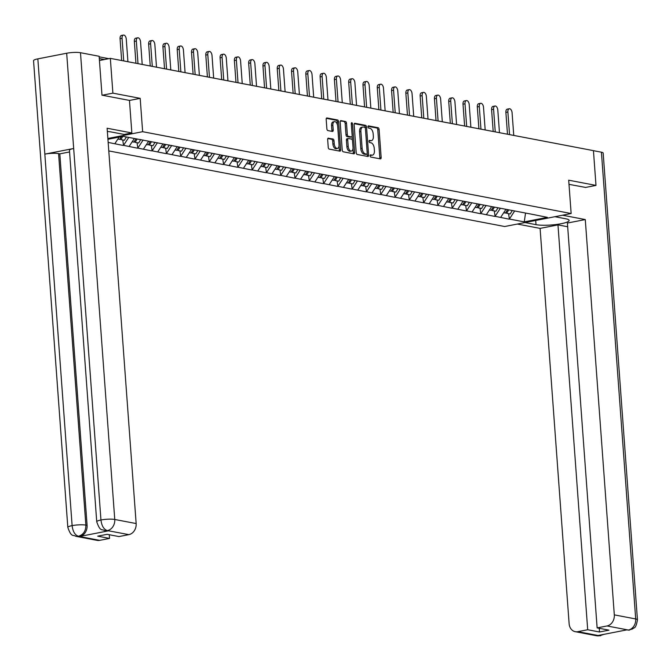 <?xml version="1.0" encoding="UTF-8"?>
<svg xmlns="http://www.w3.org/2000/svg" width="671" height="671" viewBox="0 0 671 671"><rect width="100%" height="100%" fill="white"/><g stroke="black" fill="none" stroke-linecap="round" stroke-linejoin="round"><path stroke-width="1.01" d="M370.107 155.848A1.116 0.612 78.9 0 0 370.82 157.064L380.373 158.884A1.585 0.872 78.9 0 0 380.558 158.884A1.585 0.872 78.9 0 0 381.153 157.5L379.098 129.444A1.585 0.872 78.9 0 0 378.083 127.716L368.53 125.896A1.116 0.612 78.9 0 0 368.396 125.896A1.116 0.612 78.9 0 0 367.976 126.861A1.116 0.612 78.9 0 0 368.689 128.077L369.922 128.312A5.083 2.785 78.9 0 1 373.168 133.848L373.344 136.188A5.083 2.785 78.9 0 1 371.44 140.625A5.083 2.785 78.9 0 1 370.828 140.625L369.595 140.39A1.116 0.612 78.9 0 0 369.461 140.39A1.116 0.612 78.9 0 0 369.042 141.355A1.116 0.612 78.9 0 0 369.755 142.571L370.988 142.806A5.083 2.785 78.9 0 1 374.233 148.341L374.401 150.681A5.083 2.785 78.9 0 1 372.506 155.118A5.083 2.785 78.9 0 1 371.893 155.118L370.66 154.875A1.116 0.612 78.9 0 0 370.526 154.875A1.116 0.612 78.9 0 0 370.107 155.848M328.446 138.134A1.585 0.872 78.9 0 0 328.262 138.134A1.585 0.872 78.9 0 0 327.666 139.526L328.245 147.394A1.585 0.872 78.9 0 0 329.26 149.121L339.861 151.151A1.585 0.872 78.9 0 0 340.054 151.151A1.585 0.872 78.9 0 0 340.65 149.759L338.587 121.711A1.585 0.872 78.9 0 0 337.58 119.983L326.97 117.953A1.585 0.872 78.9 0 0 326.777 117.953A1.585 0.872 78.9 0 0 326.181 119.346L326.878 128.849A1.585 0.872 78.9 0 0 327.893 130.577L332.43 131.449A1.585 0.872 78.9 0 0 332.623 131.449A1.585 0.872 78.9 0 0 333.219 130.057L332.875 125.343A4.252 2.323 78.9 0 1 334.46 121.636A4.252 2.323 78.9 0 1 337.681 126.265L339.04 144.726A4.252 2.323 78.9 0 1 337.446 148.442A4.252 2.323 78.9 0 1 334.225 143.812L334.007 140.734A1.585 0.872 78.9 0 0 332.992 139.006L328.085 138.209M140.189 98.352L112.887 93.143L110.338 58.369L593.441 150.639L595.991 185.406L568.698 180.189L571.147 213.529L142.638 131.692L140.189 98.352L129.469 100.449M356.209 152.736A1.585 0.872 78.9 0 0 357.215 154.464L367.825 156.486A1.585 0.872 78.9 0 0 368.018 156.494A1.585 0.872 78.9 0 0 368.614 155.102L366.551 127.054A1.585 0.872 78.9 0 0 365.536 125.326L354.925 123.296A1.585 0.872 78.9 0 0 354.741 123.296A1.585 0.872 78.9 0 0 354.145 124.68L356.209 152.736M353.843 153.818L343.233 151.797A1.585 0.872 78.9 0 1 342.227 150.061L340.163 122.013A1.585 0.872 78.9 0 1 340.759 120.629A1.585 0.872 78.9 0 1 340.952 120.629L345.49 121.493A1.585 0.872 78.9 0 1 346.504 123.221L347.335 134.603A1.585 0.872 78.9 0 0 348.35 136.33L351.361 136.901A1.585 0.872 78.9 0 0 351.554 136.909A1.585 0.872 78.9 0 0 352.149 135.517L351.277 123.674A1.116 0.612 78.9 0 1 351.696 122.701A1.116 0.612 78.9 0 1 352.535 123.917L354.632 152.434A1.585 0.872 78.9 0 1 354.036 153.818A1.585 0.872 78.9 0 1 353.843 153.818M107.872 138.494L142.638 131.692M108.786 150.916L504.701 226.521L571.147 213.529M122.743 139.971L123.548 145.355L128.757 137.412M123.145 145.439L108.165 142.42M107.93 139.291L123.078 136.33L532.891 214.443L547.377 217.362L524.252 221.883L509.364 219.04L514.674 210.962M508.568 213.655L509.364 219.04M508.97 219.123L495.081 216.314L500.381 208.236M494.275 210.929L495.081 216.314M494.678 216.389L480.788 213.588L486.089 205.502M479.991 208.195L480.788 213.588M480.386 213.663L466.496 210.853L471.797 202.776M465.699 205.469L466.496 210.853M466.102 210.937L452.212 208.127L457.513 200.05M451.407 202.743L452.212 208.127M451.809 208.203L437.92 205.401L443.221 197.316M437.123 200.008L437.92 205.401M437.517 205.477L423.627 202.667L428.928 194.59M422.831 197.282L423.627 202.667M423.233 202.751L409.344 199.941L414.644 191.864M408.538 194.556L409.344 199.941M408.941 200.017L395.051 197.207L400.352 189.13M394.246 191.822L395.051 197.207M394.649 197.291L380.759 194.481L386.06 186.404M379.962 189.096L380.759 194.481M380.365 194.556L366.467 191.755L371.776 183.669M365.67 186.362L366.467 191.755M366.072 191.831L352.183 189.021L357.484 180.944M351.378 183.636L352.183 189.021M351.78 189.105L337.89 186.295L343.191 178.218M337.094 180.91L337.89 186.295M337.496 186.37L323.598 183.569L328.899 175.483M322.801 178.176L323.598 183.569M323.204 183.644L309.314 180.834L314.615 172.757M308.509 175.45L309.314 180.834M308.912 180.91L295.022 178.109L300.323 170.031M294.225 172.724L295.022 178.109M294.619 178.184L280.73 175.374L286.031 167.297M279.933 169.989L280.73 175.374M280.335 175.458L266.446 172.648L271.747 164.571M265.641 167.264L266.446 172.648M266.043 172.724L252.153 169.922L257.454 161.837M251.348 164.529L252.153 169.922M251.751 169.998L237.861 167.188L243.162 159.111M237.064 161.803L237.861 167.188M237.467 167.272L223.569 164.462L228.878 156.385M222.772 159.077L223.569 164.462M223.175 164.538L209.285 161.736L214.586 153.651M208.48 156.343L209.285 161.736M208.882 161.812L194.993 159.002L200.293 150.925M194.196 153.617L194.993 159.002M194.598 159.077L180.7 156.276L186.001 148.199M179.903 150.891L180.7 156.276M180.306 156.351L166.416 153.542L171.717 145.464M165.611 148.157L166.416 153.542M166.014 153.625L152.124 150.816L157.425 142.738M151.327 145.431L152.124 150.816M151.721 150.891L137.832 148.09L143.133 140.004M137.035 142.697L137.832 148.09M137.438 148.165L123.548 145.355M129.134 146.429L134.343 138.486M143.418 149.155L148.635 141.212M157.71 151.881L162.927 143.938M172.002 154.615L177.211 146.672M186.295 157.341L191.503 149.398M200.579 160.067L205.796 152.124M214.871 162.801L220.08 154.858M229.163 165.527L234.372 157.584M243.447 168.262L248.664 160.319M257.739 170.988L262.948 163.045M272.032 173.714L277.24 165.771M286.316 176.448L291.533 168.505M300.608 179.174L305.825 171.231M314.9 181.9L320.109 173.957M329.193 184.634L334.401 176.691M343.477 187.36L348.694 179.417M357.769 190.094L362.977 182.151M372.061 192.82L377.27 184.877M386.345 195.546L391.562 187.603M400.637 198.281L405.846 190.338M414.93 201.006L420.138 193.063M429.214 203.732L434.431 195.798M443.506 206.467L448.714 198.524M457.798 209.193L463.007 201.25M472.09 211.927L477.299 203.984M486.374 214.653L491.591 206.71M500.667 217.379L505.875 209.436M524.252 221.883L525.552 213.042M585.364 187.486L595.991 185.406M112.887 93.143L102.26 95.223M110.338 58.369L99.434 60.499M114.842 143.695L119.17 137.094M370.157 155.295L370.568 155.378A5.083 2.785 78.9 0 0 371.172 155.378L372.506 155.118M371.44 140.625L370.107 140.885A5.083 2.785 78.9 0 1 369.503 140.885L369.092 140.801M379.677 158.75A1.585 0.872 78.9 0 0 379.828 157.76L377.765 129.704A1.585 0.872 78.9 0 0 376.75 127.976L368.027 126.316M365.267 127.893L365.225 127.314A1.585 0.872 78.9 0 0 364.21 125.586L354.296 123.69M367.129 156.36A1.585 0.872 78.9 0 0 367.28 155.362L367.163 153.743M366.676 154.12A1.116 0.612 78.9 0 0 366.811 154.12A1.116 0.612 78.9 0 0 367.23 153.147L365.418 128.53A1.116 0.612 78.9 0 0 364.714 127.314L363.405 127.071A5.083 2.785 78.9 0 0 362.801 127.062A5.083 2.785 78.9 0 0 360.897 131.508L362.13 148.333A5.083 2.785 78.9 0 0 365.376 153.869L366.676 154.12L365.351 154.38A1.116 0.612 78.9 0 0 365.485 154.38A1.116 0.612 78.9 0 0 365.603 154.33M362.801 127.062L361.468 127.322A5.083 2.785 78.9 0 0 359.564 131.768L360.897 131.508M365.351 154.38L364.043 154.129A5.083 2.785 78.9 0 1 360.805 148.593L359.564 131.768M340.314 121.015L345.49 121.493M350.405 137.094A1.585 0.872 78.9 0 1 350.228 137.169A1.585 0.872 78.9 0 1 350.036 137.161L347.024 136.59A1.585 0.872 78.9 0 1 346.01 134.863L345.171 123.481A1.585 0.872 78.9 0 0 344.156 121.753M352.09 136.238L352.376 140.054M352.996 148.543L353.298 152.694L354.632 152.434M348.207 146.404A4.252 2.323 78.9 0 0 351.428 151.034A4.252 2.323 78.9 0 0 353.013 147.326L352.535 140.818A1.585 0.872 78.9 0 0 351.52 139.09L348.509 138.511A1.585 0.872 78.9 0 0 348.324 138.511A1.585 0.872 78.9 0 0 347.729 139.895L348.207 146.404L346.873 146.664A4.252 2.323 78.9 0 0 350.094 151.294L351.428 151.034M348.148 138.587L347.184 138.771A1.585 0.872 78.9 0 0 346.991 138.771A1.585 0.872 78.9 0 0 346.395 140.155L347.729 139.895M346.873 146.664L346.395 140.155M353.147 153.684A1.585 0.872 78.9 0 0 353.298 152.694M337.446 148.442L336.121 148.702A4.252 2.323 78.9 0 1 332.9 144.072L332.673 140.994A1.585 0.872 78.9 0 0 331.659 139.266L327.817 138.528M334.46 121.636L333.135 121.896A4.252 2.323 78.9 0 0 331.541 125.603L332.875 125.343M331.734 131.315A1.585 0.872 78.9 0 0 331.893 130.317L331.541 125.603M337.488 125.007L337.261 121.971A1.585 0.872 78.9 0 0 336.246 120.243L326.332 118.348M339.165 151.017A1.585 0.872 78.9 0 0 339.325 150.019L339.023 145.951M507.88 111.998L505.884 112.392A3.724 2.038 -101.1 0 1 507.276 109.138L509.272 108.752A3.724 2.038 78.9 0 0 507.88 111.998L509.541 134.611M513.751 135.416L512.09 112.803A3.724 2.038 78.9 0 0 509.272 108.752M508.685 209.973L506.655 213.294L510.186 213.965L512.292 210.509M505.783 212.548L506.655 213.294M507.494 209.746L505.464 213.068L503.72 212.732M505.884 112.392L507.486 134.217M493.588 109.272L491.591 109.658A3.724 2.038 -101.1 0 1 492.984 106.412L494.98 106.018A3.724 2.038 78.9 0 0 493.588 109.272L495.248 131.885M499.459 132.69L497.807 110.078A3.724 2.038 78.9 0 0 494.98 106.018M494.393 207.247L492.363 210.56L495.894 211.239L498.008 207.784M491.491 209.822L492.363 210.56M493.202 207.02L491.172 210.333L489.427 209.998M491.591 109.658L493.202 131.491M479.295 106.546L477.307 106.932A3.724 2.038 -101.1 0 1 478.7 103.686L480.688 103.292A3.724 2.038 78.9 0 0 479.295 106.546L480.956 129.151M485.175 129.956L483.514 107.352A3.724 2.038 78.9 0 0 480.688 103.292M480.109 204.521L478.079 207.834L481.602 208.505L483.716 205.049M477.198 207.087L478.079 207.834M478.918 204.286L476.888 207.607L475.135 207.272M477.307 106.932L478.909 128.765M465.011 103.812L463.015 104.206A3.724 2.038 -101.1 0 1 464.407 100.952L466.404 100.566A3.724 2.038 78.9 0 0 465.011 103.812L466.672 126.425M470.883 127.23L469.222 104.617A3.724 2.038 78.9 0 0 466.404 100.566M465.817 201.786L463.787 205.1L467.31 205.779L469.423 202.323M462.915 204.361L463.787 205.1M464.626 201.56L462.596 204.873L460.851 204.546M463.015 104.206L464.617 126.031M450.719 101.086L448.723 101.472A3.724 2.038 -101.1 0 1 450.115 98.226L452.111 97.832A3.724 2.038 78.9 0 0 450.719 101.086L452.38 123.699M456.59 124.504L454.93 101.891A3.724 2.038 78.9 0 0 452.111 97.832M451.524 199.061L449.495 202.374L453.026 203.045L455.139 199.597M448.622 201.636L449.495 202.374M450.333 198.834L448.303 202.147L446.559 201.812M448.723 101.472L450.333 123.305M436.427 98.352L434.439 98.746A3.724 2.038 -101.1 0 1 435.831 95.492L437.819 95.106A3.724 2.038 78.9 0 0 436.427 98.352L438.088 120.965M442.306 121.77L440.646 99.157A3.724 2.038 78.9 0 0 437.819 95.106M437.232 196.326L435.211 199.648L438.733 200.319L440.847 196.863M434.33 198.901L435.211 199.648M436.041 196.1L434.02 199.421L432.267 199.086M434.439 98.746L436.041 120.579M535.701 220.465L536.012 224.659A18.201 3.271 175.8 0 0 556.469 224.466A18.201 3.271 175.8 0 0 569.117 220.398A18.201 3.271 175.8 0 0 565.913 218.813L554.9 216.708M536.012 224.659L524.999 222.554M517.358 224.047L540.096 228.392L557.97 224.894L587.695 629.742L577.798 631.671L599.463 635.756L598.28 635.454L626.857 629.868L628.425 630.044L607.037 625.959A9.713 7.935 -79.2 0 0 614.309 614.871L635.697 618.956L601.417 152.2L593.441 150.673M567.674 226.748L557.97 224.894M599.245 628.299L599.513 631.998L608.949 630.153L597.131 627.897L567.406 223.049L585.28 219.56L614.309 614.871M562.541 215.215L585.28 219.56M540.096 228.392L569.125 623.711A9.713 7.935 -79.2 0 0 575.282 631.688A9.713 7.935 -79.2 0 0 577.798 631.671M601.417 152.2A9.956 1.787 -4.2 0 1 603.17 153.072L637.45 619.828A9.956 1.787 -4.2 0 0 635.697 618.956A9.713 7.935 100.8 0 1 628.425 630.044M597.131 627.897L607.037 625.959M599.513 631.998L587.695 629.742M585.632 187.427L569 184.357M601.962 634.741L599.522 635.697M604.219 634.296L599.471 635.756M637.45 619.828C635.731 629.801 633.894 627.049 632.761 628.87L628.358 630.111M96.733 521.778A9.956 1.787 -4.2 0 1 100.952 519.991C101.682 525.846 103.762 529.369 107.209 530.551L104.634 530.627C101.875 528.664 100.465 532.405 96.733 521.778L69.448 150.279A9.956 1.787 -4.2 0 1 73.676 148.492L66.681 53.235A9.956 1.787 -4.2 0 1 80.486 52.707L99.123 56.272L101.984 95.165L129.461 100.415L131.851 132.959L124.21 134.452L111.201 131.969A18.201 3.271 175.8 0 0 107.36 131.508M131.851 132.959L107.117 128.236L136.154 523.556A9.713 7.935 100.8 0 1 128.874 534.636L118.977 536.574L107.159 534.317L97.723 536.163L109.541 538.419L99.644 540.356A9.713 7.935 100.8 0 1 97.119 540.365L75.731 536.28A9.713 7.935 -79.2 0 0 78.255 536.272L99.644 540.356M75.731 536.28C72.954 534.309 71.554 538.041 67.83 527.431L33.55 60.675A9.956 1.787 -4.2 0 1 37.844 58.872L44.84 154.129A9.956 1.787 -4.2 0 1 58.578 153.617L85.854 525.116L87.096 525.359A9.713 7.935 100.8 0 1 79.824 536.439L108.392 530.853A9.713 7.935 100.8 0 1 105.875 530.862L104.634 530.627M66.681 53.235L37.844 58.872M80.486 52.707L114.758 519.471A9.956 1.787 -4.2 0 0 100.952 519.991L73.676 148.492L44.84 154.129L72.116 525.628C72.829 531.474 74.892 535.005 78.314 536.204L78.255 536.272M109.541 538.419L109.272 534.72M69.574 151.948L59.811 153.852L87.096 525.359M59.811 153.852L58.578 153.617M422.143 95.626L420.147 96.02A3.724 2.038 -101.1 0 1 421.539 92.766L423.535 92.38A3.724 2.038 78.9 0 0 422.143 95.626L423.804 118.239M428.014 119.044L426.353 96.431A3.724 2.038 78.9 0 0 423.535 92.38M422.948 193.6L420.918 196.913L424.441 197.593L426.555 194.137M420.038 196.175L420.918 196.913M421.757 193.374L419.727 196.687L417.983 196.351M420.147 96.02L421.749 117.844M407.851 92.9L405.854 93.286A3.724 2.038 -101.1 0 1 407.247 90.04L409.243 89.646A3.724 2.038 78.9 0 0 407.851 92.9L409.511 115.513M413.722 116.309L412.061 93.705A3.724 2.038 78.9 0 0 409.243 89.646M408.656 190.874L406.626 194.187L410.157 194.858L412.271 191.411M405.754 193.449L406.626 194.187M407.465 190.648L405.435 193.961L403.69 193.625M405.854 93.286L407.456 115.118M393.558 90.166L391.57 90.56A3.724 2.038 -101.1 0 1 392.963 87.305L394.951 86.92A3.724 2.038 78.9 0 0 393.558 90.166L395.219 112.778M399.438 113.584L397.777 90.971A3.724 2.038 78.9 0 0 394.951 86.92M394.363 188.14L392.334 191.461L395.865 192.132L397.978 188.677M391.461 190.715L392.334 191.461M393.172 187.914L391.151 191.227L389.398 190.899M391.57 90.56L393.172 112.384M379.274 87.44L377.278 87.826A3.724 2.038 -101.1 0 1 378.67 84.58L380.667 84.185A3.724 2.038 78.9 0 0 379.274 87.44L380.935 110.052M385.146 110.858L383.485 88.245A3.724 2.038 78.9 0 0 380.667 84.185M380.08 185.414L378.05 188.727L381.573 189.407L383.686 185.951M377.169 187.989L378.05 188.727M378.889 185.188L376.859 188.501L375.114 188.165M377.278 87.826L378.88 109.658M364.982 84.714L362.986 85.1A3.724 2.038 -101.1 0 1 364.378 81.854L366.374 81.459A3.724 2.038 78.9 0 0 364.982 84.714L366.643 107.318M370.853 108.123L369.193 85.519A3.724 2.038 78.9 0 0 366.374 81.459M365.787 182.688L363.757 186.001L367.289 186.672L369.394 183.217M362.885 185.255L363.757 186.001M364.596 182.453L362.566 185.775L360.822 185.439M362.986 85.1L364.588 106.932M350.69 81.979L348.694 82.374A3.724 2.038 -101.1 0 1 350.094 79.119L352.082 78.733A3.724 2.038 78.9 0 0 350.69 81.979L352.35 104.592M356.561 105.397L354.909 82.785A3.724 2.038 78.9 0 0 352.082 78.733M351.495 179.954L349.465 183.267L352.996 183.946L355.11 180.491M348.593 182.529L349.465 183.267M350.304 179.727L348.274 183.04L346.53 182.713M348.694 82.374L350.304 104.198M336.397 79.253L334.41 79.639A3.724 2.038 -101.1 0 1 335.802 76.393L337.79 75.999A3.724 2.038 78.9 0 0 336.397 79.253L338.058 101.866M342.277 102.671L340.616 80.059A3.724 2.038 78.9 0 0 337.79 75.999M337.211 177.228L335.181 180.541L338.704 181.212L340.818 177.765M334.301 179.803L335.181 180.541M336.02 177.001L333.99 180.314L332.237 179.979M334.41 79.639L336.012 101.472M322.114 76.519L320.117 76.913A3.724 2.038 -101.1 0 1 321.51 73.659L323.506 73.273A3.724 2.038 78.9 0 0 322.114 76.519L323.774 99.132M327.985 99.937L326.324 77.324A3.724 2.038 78.9 0 0 323.506 73.273M322.919 174.494L320.889 177.815L324.412 178.486L326.525 175.03M320.017 177.069L320.889 177.815M321.728 174.267L319.698 177.589L317.953 177.253M320.117 76.913L321.719 98.746M307.821 73.793L305.825 74.187A3.724 2.038 -101.1 0 1 307.217 70.933L309.214 70.547A3.724 2.038 78.9 0 0 307.821 73.793L309.482 96.406M313.692 97.211L312.032 74.598A3.724 2.038 78.9 0 0 309.214 70.547M308.626 171.768L306.597 175.081L310.128 175.76L312.241 172.304M305.724 174.343L306.597 175.081M307.435 171.541L305.406 174.854L303.661 174.519M305.825 74.187L307.435 96.012M293.529 71.067L291.541 71.453A3.724 2.038 -101.1 0 1 292.933 68.207L294.921 67.813A3.724 2.038 78.9 0 0 293.529 71.067L295.19 93.68M299.409 94.477L297.748 71.872A3.724 2.038 78.9 0 0 294.921 67.813M294.334 169.042L292.313 172.355L295.836 173.026L297.949 169.578M291.432 171.617L292.313 172.355M293.143 168.815L291.122 172.128L289.369 171.793M291.541 71.453L293.143 93.286M279.245 68.333L277.249 68.727A3.724 2.038 -101.1 0 1 278.641 65.473L280.637 65.087A3.724 2.038 78.9 0 0 279.245 68.333L280.906 90.946M285.116 91.751L283.456 69.138A3.724 2.038 78.9 0 0 280.637 65.087M280.05 166.307L278.02 169.629L281.543 170.3L283.657 166.844M277.14 168.882L278.02 169.629M278.859 166.081L276.829 169.394L275.085 169.067M277.249 68.727L278.851 90.551M264.953 65.607L262.957 65.993A3.724 2.038 -101.1 0 1 264.349 62.747L266.345 62.353A3.724 2.038 78.9 0 0 264.953 65.607L266.613 88.22M270.824 89.025L269.163 66.412A3.724 2.038 78.9 0 0 266.345 62.353M265.758 163.581L263.728 166.894L267.259 167.574L269.373 164.118M262.856 166.156L263.728 166.894M264.567 163.355L262.537 166.668L260.793 166.333M262.957 65.993L264.559 87.826M250.66 62.881L248.673 63.267A3.724 2.038 -101.1 0 1 250.065 60.013L252.053 59.627A3.724 2.038 78.9 0 0 250.66 62.881L252.321 85.485M256.54 86.291L254.879 63.678A3.724 2.038 78.9 0 0 252.053 59.627M251.466 160.855L249.436 164.169L252.967 164.84L255.081 161.384M248.564 163.422L249.436 164.169M250.275 160.621L248.253 163.942L246.5 163.607M248.673 63.267L250.275 85.1M236.377 60.147L234.38 60.541A3.724 2.038 -101.1 0 1 235.773 57.287L237.769 56.901A3.724 2.038 78.9 0 0 236.377 60.147L238.037 82.759M242.248 83.565L240.587 60.952A3.724 2.038 78.9 0 0 237.769 56.901M237.182 158.121L235.152 161.434L238.675 162.114L240.788 158.658M234.271 160.696L235.152 161.434M235.991 157.895L233.961 161.208L232.216 160.881M234.38 60.541L235.982 82.365M222.084 57.421L220.088 57.807A3.724 2.038 -101.1 0 1 221.48 54.561L223.477 54.166A3.724 2.038 78.9 0 0 222.084 57.421L223.745 80.034M227.955 80.839L226.295 58.226A3.724 2.038 78.9 0 0 223.477 54.166M222.889 155.395L220.86 158.708L224.391 159.379L226.496 155.932M219.987 157.97L220.86 158.708M221.698 155.169L219.669 158.482L217.924 158.146M220.088 57.807L221.69 79.639M207.792 54.687L205.796 55.081A3.724 2.038 -101.1 0 1 207.196 51.826L209.184 51.441A3.724 2.038 78.9 0 0 207.792 54.687L209.453 77.299M213.663 78.104L212.011 55.492A3.724 2.038 78.9 0 0 209.184 51.441M208.597 152.661L206.567 155.982L210.098 156.653L212.212 153.198M205.695 155.236L206.567 155.982M207.406 152.434L205.376 155.756L203.632 155.42M205.796 55.081L207.406 76.913M193.5 51.961L191.512 52.355A3.724 2.038 -101.1 0 1 192.904 49.1L194.892 48.715A3.724 2.038 78.9 0 0 193.5 51.961L195.16 74.573M199.379 75.378L197.719 52.766A3.724 2.038 78.9 0 0 194.892 48.715M194.313 149.935L192.283 153.248L195.806 153.927L197.92 150.472M191.403 152.51L192.283 153.248M193.122 149.708L191.092 153.022L189.339 152.686M191.512 52.355L193.114 74.179M179.216 49.235L177.219 49.62A3.724 2.038 -101.1 0 1 178.612 46.374L180.608 45.98A3.724 2.038 78.9 0 0 179.216 49.235L180.876 71.847M185.087 72.644L183.426 50.04A3.724 2.038 78.9 0 0 180.608 45.98M180.021 147.209L177.991 150.522L181.514 151.193L183.628 147.737M177.119 149.784L177.991 150.522M178.83 146.983L176.8 150.296L175.056 149.96M177.219 49.62L178.821 71.453M164.923 46.5L162.927 46.895A3.724 2.038 -101.1 0 1 164.32 43.64L166.316 43.254A3.724 2.038 78.9 0 0 164.923 46.5L166.584 69.113M170.795 69.918L169.134 47.306A3.724 2.038 78.9 0 0 166.316 43.254M165.729 144.475L163.699 147.796L167.23 148.467L169.344 145.011M162.827 147.05L163.699 147.796M164.538 144.248L162.508 147.561L160.763 147.234M162.927 46.895L164.538 68.719M150.631 43.774L148.643 44.16A3.724 2.038 -101.1 0 1 150.036 40.914L152.023 40.52A3.724 2.038 78.9 0 0 150.631 43.774L152.292 66.387M156.511 67.192L154.85 44.58A3.724 2.038 78.9 0 0 152.023 40.52M151.436 141.749L149.415 145.062L152.938 145.741L155.051 142.286M148.534 144.324L149.415 145.062M150.245 141.522L148.224 144.835L146.471 144.5M148.643 44.16L150.245 65.993M136.347 41.048L134.351 41.434A3.724 2.038 -101.1 0 1 135.743 38.18L137.74 37.794A3.724 2.038 78.9 0 0 136.347 41.048L138.008 63.653M142.218 64.458L140.558 41.845A3.724 2.038 78.9 0 0 137.74 37.794M137.152 139.023L135.123 142.336L138.645 143.007L140.759 139.551M134.242 141.589L135.123 142.336M135.961 138.788L133.932 142.109L132.187 141.774M134.351 41.434L135.953 63.267M122.055 38.314L120.059 38.708A3.724 2.038 -101.1 0 1 121.451 35.454L123.447 35.068A3.724 2.038 78.9 0 0 122.055 38.314L123.716 60.927M127.926 61.732L126.265 39.119A3.724 2.038 78.9 0 0 123.447 35.068M122.801 136.389L120.83 139.602L124.361 140.281L126.391 136.959M119.958 138.863L120.83 139.602M121.292 136.683L119.639 139.375L117.895 139.048M120.059 38.708L121.661 60.533M104.391 59.534L99.291 58.562M370.568 155.378L371.893 155.118M369.503 140.885L370.828 140.625M376.75 127.976L378.083 127.716M377.765 129.704L379.098 129.444M379.828 157.76L381.153 157.5M364.21 125.586L365.536 125.326M365.225 127.314L366.551 127.054M367.28 155.362L368.614 155.102M360.805 148.593L362.13 148.333M364.043 154.129L365.376 153.869M345.171 123.481L346.504 123.221M346.01 134.863L347.335 134.603M347.024 136.59L348.35 136.33M350.036 137.161L351.361 136.901M351.31 124.152L352.535 123.917M331.659 139.266L332.992 139.006M332.673 140.994L334.007 140.734M332.9 144.072L334.225 143.812M331.893 130.317L333.219 130.057M336.246 120.243L337.58 119.983M337.261 121.971L338.587 121.711M339.325 150.019L340.65 149.759M600.679 635.747L596.67 635.773A9.713 7.935 -79.2 0 0 599.186 635.756M629.566 630.103L628.09 630.111M79.824 536.439L78.314 536.204M128.874 534.636L107.209 530.551M107.159 530.618L108.392 530.853M107.486 530.551A9.713 7.935 100.8 0 0 114.758 519.471L136.154 523.556M67.83 527.431A9.956 1.787 -4.2 0 1 72.116 525.628A9.956 1.787 -4.2 0 1 85.854 525.116C85.896 530.929 83.472 534.628 78.582 536.204M108.786 58.671L99.165 56.834M365.485 154.38L366.811 154.12M350.228 137.169L351.554 136.909M346.991 138.771L348.324 138.511M575.282 631.688L596.67 635.773"/></g></svg>
